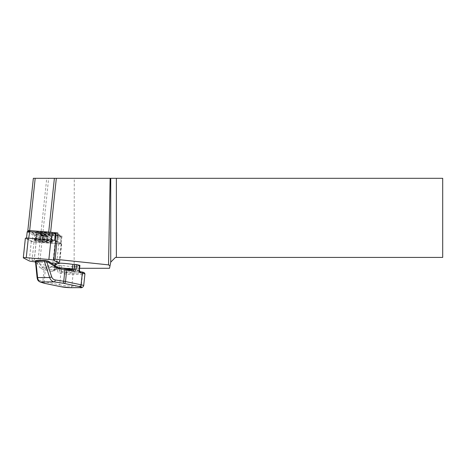 <?xml version="1.0" encoding="UTF-8"?>
<svg xmlns="http://www.w3.org/2000/svg" width="466" height="466" viewBox="0 0 466 466"><rect width="100%" height="100%" fill="white"/><g stroke="black" fill="none" stroke-linecap="round" stroke-linejoin="round"><path stroke-width="0.35" stroke-dasharray="2.33 1.75" d="M49.623 233.996A5.633 0.583 6 0 1 44.218 233.821A5.633 0.583 6 0 1 38.975 232.86L41.893 232.878A1.485 0.658 93.1 0 0 41.905 232.464A5.633 0.583 6 0 1 49.932 233.856A5.633 0.583 6 0 1 49.623 233.996M41.893 232.878L42.185 232.551L41.189 232.517C39.348 232.47 38.608 232.581 38.975 232.86L38.783 232.72M53.776 259.207A2.965 0.309 -174 0 0 53.293 259.323A2.965 0.309 -174 0 0 53.386 259.411L59.229 262.41L34.222 260.477A2.965 0.309 -174 0 0 32.043 260.5L34.461 261.735M53.293 259.323L55.279 240.543M28.286 230.926L34.816 234.276A2.965 0.309 6 0 1 36.995 234.252L61.995 236.192L56.159 233.192A2.965 0.309 6 0 1 56.066 233.099M53.386 259.411L56.031 234.415L61.133 237.037L60.44 243.59A2.965 0.309 6 0 1 60.533 243.683A2.965 0.309 6 0 1 58.32 243.747L35.94 242.011A2.965 0.309 -174 0 1 32.346 241.411L26.591 238.458A2.965 0.309 6 0 1 26.498 238.371A2.965 0.309 6 0 1 28.717 238.301L51.097 240.037A2.965 0.309 -174 0 1 54.691 240.637L60.44 243.59M74.28 178.309L442.7 178.309L442.7 257.418L115.451 257.418L110.582 262.288L109.522 268.294L74.129 268.294L74.28 178.309L33.342 178.309M54.755 264.531L58.128 265.288L61.733 265.457A11.988 1.247 -174 0 0 75.888 266.703A11.988 1.247 -174 0 0 79.255 266.197A11.988 1.247 -174 0 0 77.694 265.399L79.913 265.34M61.733 265.457L61.361 271.649L60.114 271.649L61.873 272.016A7.415 0.769 -174 0 0 72.306 273.088A1.235 0.891 -90.2 0 1 73.057 274.497A8.65 0.897 6 0 1 60.889 273.239L59.124 272.878A2.47 1.782 -90.2 0 1 57.621 270.07L61.227 270.239A11.988 1.247 -174 0 0 75.381 271.486A11.988 1.247 -174 0 0 78.754 270.979A11.988 1.247 -174 0 0 77.187 270.181L78.562 271.585A13.229 1.375 6 0 1 76.133 272.89A13.229 1.375 6 0 1 61.361 271.649M72.265 270.006L66.003 268.725M53.27 233.944A9.268 0.961 6 0 1 53.497 234.316A9.268 0.961 6 0 1 44.963 234.281A9.268 0.961 6 0 1 35.41 232.557A9.268 0.961 6 0 1 35.16 232.383A9.268 0.961 6 0 1 42.756 232.126A9.268 0.961 6 0 1 53.27 233.944M36.47 233.874A8.033 0.833 -174 0 0 44.753 235.365A8.033 0.833 -174 0 0 52.145 235.4A8.033 0.833 -174 0 0 52.198 235.318A8.033 0.833 -174 0 0 51.947 235.074A8.033 0.833 -174 0 0 43.251 233.536A8.033 0.833 -174 0 0 36.22 233.629A8.033 0.833 -174 0 0 36.255 233.716A8.033 0.833 -174 0 0 36.47 233.874M53.042 241.761A9.891 1.025 -174 0 0 42.633 239.903A9.891 1.025 -174 0 0 33.709 239.926A9.891 1.025 -174 0 0 33.995 240.287A9.891 1.025 -174 0 0 44.992 242.198A9.891 1.025 -174 0 0 53.34 242A9.891 1.025 -174 0 0 53.042 241.761M48.056 236.699L40.81 236.087L40.012 235.569L41.625 235.586A3.711 0.384 -174 0 0 40.554 235.645A3.711 0.384 -174 0 0 40.344 235.744A3.711 0.384 -174 0 0 40.414 235.825A3.711 0.384 -174 0 0 42.82 236.373A3.711 0.384 -174 0 0 46.443 236.681A3.711 0.384 -174 0 0 47.515 236.623A3.711 0.384 -174 0 0 47.724 236.524A3.711 0.384 -174 0 0 47.66 236.443L48.056 236.699L47.538 241.592L40.292 240.98L39.499 240.456L46.746 241.068L47.538 241.592M47.544 236.379A3.711 0.384 6 0 1 43.425 236.204A3.711 0.384 6 0 1 40.373 235.499A3.711 0.384 6 0 1 40.577 235.4A3.711 0.384 6 0 1 40.682 235.382A3.711 0.384 6 0 1 44.101 235.505A3.711 0.384 6 0 1 47.474 236.099A3.711 0.384 6 0 1 47.748 236.279A3.711 0.384 6 0 1 47.544 236.379M51.773 240.951A8.65 0.897 -174 0 0 52.25 240.712A8.65 0.897 -174 0 0 52.244 240.66A8.65 0.897 -174 0 0 44.893 239.035A8.65 0.897 -174 0 0 35.521 238.656A8.65 0.897 -174 0 0 35.061 238.842A8.65 0.897 -174 0 0 35.043 238.895A8.65 0.897 -174 0 0 42.161 240.538A8.65 0.897 -174 0 0 51.773 240.951M41.189 232.517L42.179 232.627M43.239 235.61L45.249 235.895A3.711 0.384 -174 0 0 41.625 235.586L43.239 235.61L42.721 240.503M47.258 236.18L47.66 236.443A3.711 0.384 -174 0 0 45.249 235.895L47.258 236.18L46.746 241.068M40.012 235.569L39.499 240.456M40.81 236.087L40.292 240.98M44.829 236.658L44.311 241.545M55.932 234.363L56.159 233.192M28.56 230.705L34.356 233.728L60.073 235.72L61.133 237.037A2.965 0.309 6 0 1 61.215 237.095A2.965 0.309 6 0 1 61.227 237.13A2.965 0.309 6 0 1 59.013 237.194L58.32 243.747M36.628 235.458A2.965 0.309 6 0 1 33.039 234.858L27.284 231.905A2.965 0.309 6 0 1 27.191 231.818M58.833 235.813L59.013 237.194L36.628 235.464L35.94 242.011M60.073 235.72L56.007 233.635M37.659 261.007A0.495 0.355 -90.2 0 1 37.798 261.082L47.829 260.966A0.495 0.449 -97.4 0 1 48.004 261.036L47.911 261.047A0.495 0.355 89.8 0 0 47.771 260.972M55.413 263.674A11.988 1.247 -174 0 0 56.974 264.472L56.468 269.255L54.621 269.447A2.47 1.782 -90.2 0 1 52.6 271.527L45.319 270.024A6.18 0.641 6 0 1 44.066 269.709L41.27 268.812L40.128 267.851L36.266 262.148L37.653 261.071M35.393 260.721L35.666 261.95L36.266 262.148L37.571 261.007L36.144 260.546M56.829 266.826A1.235 0.396 -56.5 0 0 56.631 266.826L47.911 261.047L37.798 261.082L41.724 266.878L42.505 267.647L45.301 268.55A4.945 0.513 -174 0 0 46.303 268.8L54.837 270.297A13.229 1.375 6 0 1 57.266 268.993A13.229 1.375 6 0 1 72.038 270.233M41.27 268.812A1.235 1.101 107.8 0 1 42.505 267.647L58.733 267.589L56.631 266.826L41.724 266.878A1.235 0.955 145.9 0 0 40.128 267.851M35.666 261.95L37.233 276.967A1.852 0.559 -6 0 0 37.047 277.247M37.233 276.967C37.449 278.656 37.962 279.676 38.777 280.019A1.852 1.648 -72.2 0 0 39.872 281.872M79.255 266.197L78.754 270.979L79.074 271.847L78.23 271.515L81.573 271.946A7.415 0.769 -174 0 1 81.725 273.053A1.235 0.891 -90.2 0 1 82.476 274.462L73.057 274.497L71.828 286.107L81.253 286.072A8.65 0.897 -174 0 0 83.682 285.71M61.908 268.061A11.988 1.247 -174 0 0 58.273 267.95A11.988 1.247 -174 0 0 54.906 268.457A11.988 1.247 -174 0 0 56.468 269.255L55.064 270.309L53.718 270.315A1.235 0.891 -90.2 0 1 53.584 270.303A1.235 0.845 101.7 0 0 52.6 271.527M35.486 262.265L37.734 263.418A7.415 0.769 -174 0 0 39.604 263.966L60.038 268.294L74.129 268.294M60.038 268.294L79.599 268.294M77.694 265.399L77.187 270.181L79.406 270.123M56.974 264.472L55.326 264.478M59.619 263.173A11.988 1.247 -174 0 0 55.862 263.395M34.816 234.276L32.043 260.5M61.995 236.192L59.229 262.41M55.734 240.706L61.547 243.689A3.955 0.414 6 0 1 61.669 243.811A3.955 0.414 6 0 1 58.716 243.899L36.092 242.145A3.955 0.414 6 0 1 31.304 241.347L25.49 238.359A3.955 0.414 6 0 1 25.368 238.237M51.091 263.028L35.433 261.81M27.89 230.722L33.43 178.309M36.185 236.594A8.033 0.833 6 0 1 35.934 236.349A8.033 0.833 6 0 1 42.965 236.256A8.033 0.833 6 0 1 51.662 237.794A8.033 0.833 6 0 1 51.912 238.039A8.033 0.833 6 0 1 44.882 238.126A8.033 0.833 6 0 1 36.185 236.594M51.848 239.041A8.365 0.868 -174 0 0 43.047 237.468A8.365 0.868 -174 0 0 35.498 237.485A8.365 0.868 -174 0 0 35.736 237.788A8.365 0.868 -174 0 0 45.039 239.407A8.365 0.868 -174 0 0 52.105 239.239A8.365 0.868 -174 0 0 51.848 239.041M49.606 235.138A5.738 0.594 -174 0 0 49.92 234.946A5.738 0.594 -174 0 0 45.051 233.868A5.738 0.594 -174 0 0 38.835 233.617A5.738 0.594 -174 0 0 38.527 233.74A5.738 0.594 -174 0 0 43.082 234.847A5.738 0.594 -174 0 0 49.606 235.138M51.691 241.685A8.65 0.897 -174 0 0 52.175 241.446A8.65 0.897 -174 0 0 45.056 239.798A8.65 0.897 -174 0 0 35.445 239.39A8.65 0.897 -174 0 0 34.967 239.623A8.65 0.897 -174 0 0 42.086 241.272A8.65 0.897 -174 0 0 51.691 241.685M51.178 242.104A8.155 0.85 -174 0 0 46.192 240.497A8.155 0.85 -174 0 0 35.859 239.943A8.155 0.85 -174 0 0 40.845 241.551A8.155 0.85 -174 0 0 51.178 242.104M28.607 230.775L27.284 231.905L26.591 238.458M34.356 233.728L33.039 234.858L32.346 241.411M36.453 234.078L36.628 235.464M72.306 273.088L81.725 273.053M79.936 287.656A1.852 1.334 89.8 0 0 81.253 286.072L82.476 274.462A8.65 0.897 6 0 0 84.911 274.095M70.716 287.668A1.852 1.334 89.8 0 0 71.828 286.107A8.65 0.897 -174 0 1 59.66 284.854A1.852 1.27 101.7 0 0 60.399 286.613M38.777 280.019L42.843 281.324A1.852 1.648 -72.2 0 0 43.932 283.182M44.806 283.386A1.852 1.27 101.7 0 1 44.089 281.639A6.18 0.641 -174 0 1 42.843 281.324L44.066 269.709A1.235 1.101 107.8 0 1 45.301 268.55M61.873 272.016A1.235 0.845 -78.3 0 0 60.889 273.239L59.66 284.854L44.089 281.639L45.319 270.024A1.235 0.845 101.7 0 1 46.303 268.8M72.079 270.251L73.418 270.245A1.235 0.891 -90.2 0 1 73.284 270.233M79.931 271.591A1.235 0.845 -78.3 0 0 79.814 271.579A1.235 0.891 89.8 0 1 79.057 270.175L79.564 265.393M59.864 265.463L59.357 270.245A1.235 0.891 89.8 0 0 60.114 271.649A1.235 0.845 -78.3 0 0 59.124 272.878M54.982 265.603L54.598 269.261A1.235 0.891 -90.2 0 1 53.718 270.315L54.248 269.313L54.662 265.393M39.604 263.966L48.656 178.309M58.128 265.288L57.621 270.07M55.128 264.665L54.621 269.447M37.734 263.418L46.728 178.309M36.866 235.476L36.995 234.252M34.222 260.477L36.173 242.029M58.716 243.899L56.648 263.459M61.547 243.689L59.479 263.249M25.49 238.359L23.422 257.919M31.304 241.347L29.236 260.908M36.092 242.145L34.024 261.706M38.754 232.75L38.527 233.74L35.061 238.842M72.067 270.251C66.574 269.447 61.687 269.033 57.4 269.004L54.411 269.237L54.906 268.457L55.192 265.742M52.145 235.4L53.497 234.316M36.22 233.629L35.498 237.485L33.709 239.926M52.198 235.318L52.105 239.239L53.34 242M49.932 233.856L49.92 234.946L52.244 240.66M35.043 238.895L34.967 239.623C34.414 239.833 35.061 240.24 36.901 240.835C40.571 241.842 50.369 242.559 51.324 242.104L52.175 241.446L52.25 240.712M47.474 236.099L44.165 234.905L40.682 235.382M61.227 237.13L60.533 243.683M26.533 238.074L26.498 238.371M36.255 233.716L35.16 232.383M60.12 235.755L61.215 237.095M61.669 243.811L59.601 263.372"/><path stroke-width="0.7" d="M55.279 240.543L56.066 233.099A2.965 0.309 6 0 1 57.866 233.006L50.625 232.243A7.415 0.769 -174 0 0 48.709 232.068L29.661 230.588L27.814 230.647L28.286 230.926M27.814 230.647L33.342 178.309L110.745 178.309L110.745 262.125L109.522 268.294L79.599 268.294M79.54 265.206L79.034 269.989L79.406 270.123L79.913 265.34L76.541 264.589L72.935 264.414L72.038 270.233M26.533 238.074L27.191 231.818A2.965 0.309 6 0 1 27.214 231.783A2.965 0.309 6 0 1 29.41 231.748L51.79 233.483A2.965 0.309 6 0 1 55.384 234.083L55.932 234.363M56.007 233.635L54.324 232.767L52.227 232.418L29.841 230.682L28.56 230.705L27.214 231.783M37.047 277.247A1.852 0.559 -6 0 0 37.612 277.585L35.899 261.176L35.393 260.721L37.047 277.247C37.472 280.282 38.136 280.847 39.872 281.872L39.872 281.872A1.852 1.648 -72.2 0 0 40.245 281.942C38.888 281.452 38.008 279.996 37.612 277.585L49.676 277.538L51.709 276.915L46.804 261.909L48.062 262.102L47.829 260.966L44.882 260.517L47.829 260.966M56.829 266.826A1.235 0.396 -56.5 0 1 56.648 267.793L48.062 262.102L48.004 261.036L56.829 266.826L58.792 267.589A1.235 0.489 -81.4 0 0 58.733 267.589M35.393 260.721L44.852 260.517L44.311 261.146L49.676 277.538C50.491 279.955 52.023 281.406 54.283 281.889A1.852 0.734 -81.4 0 0 55.233 279.961C53.514 279.617 52.343 278.604 51.709 276.915M44.852 260.517L36.144 260.546M56.648 267.793L59.106 268.748A1.235 0.489 -81.4 0 0 58.792 267.589L64.646 268.48A1.235 0.489 -81.4 0 0 64.593 268.48L58.844 267.606M46.804 261.909L44.957 260.686M110.745 262.125L115.451 257.418L442.7 257.418L442.7 178.309L110.745 178.309M116.384 257.418L116.384 178.309M55.326 264.478L54.755 264.531L54.662 265.393M72.935 264.414A11.988 1.247 -174 0 0 59.619 263.173M55.862 263.395A11.988 1.247 -174 0 0 55.413 263.674L55.192 265.742M110.133 178.309L108.543 264.88L109.953 265.865M34.461 261.735L35.486 262.265M108.543 264.88L55.093 259.23A2.965 0.309 -174 0 0 53.776 259.207M55.093 259.23L57.866 233.006M35.433 261.81L34.024 261.706A3.955 0.414 6 0 1 29.236 260.908L23.422 257.919A3.955 0.414 6 0 1 23.3 257.797A3.955 0.414 6 0 1 26.253 257.71L48.878 259.469A3.955 0.414 6 0 1 53.666 260.267L59.479 263.249A3.955 0.414 6 0 1 59.601 263.372A3.955 0.414 6 0 1 56.648 263.459L51.091 263.028M23.3 257.797L25.368 238.237A3.955 0.414 6 0 1 28.321 238.149L50.945 239.903A3.955 0.414 6 0 1 55.734 240.706L53.666 260.267M59.106 268.748L64.966 269.633A6.18 0.641 6 0 1 66.731 269.948L74.012 271.451A2.47 1.782 89.8 0 0 76.034 269.371L72.428 269.197A11.988 1.247 -174 0 0 61.908 268.061M54.324 232.767L55.384 234.083L54.714 240.409M52.227 232.418L51.114 239.92M29.841 230.682L28.729 238.184M35.899 261.176L44.311 261.146M39.872 281.872L43.932 283.182A1.852 1.648 -72.2 0 0 44.305 283.246L40.245 281.942L54.283 281.889L62.788 283.182A1.852 0.734 -81.4 0 0 63.737 281.248L55.233 279.961M62.788 283.182A4.328 0.449 6 0 1 64.023 283.398L79.599 286.613A6.798 0.705 6 0 1 79.733 287.633A1.852 1.334 89.8 0 0 79.936 287.656C81.666 288.058 82.913 287.406 83.682 285.71A8.65 0.897 -174 0 0 81.072 284.778L65.502 281.557A6.18 0.641 -174 0 0 63.737 281.248L64.966 269.633A1.235 0.489 -81.4 0 0 64.646 268.48L66.125 268.736A1.235 0.845 -78.3 0 0 66.003 268.725A4.945 0.513 -174 0 0 64.698 268.492M79.733 287.633L70.314 287.668A1.852 1.334 89.8 0 0 70.512 287.691A1.852 1.334 89.8 0 0 70.716 287.668M64.023 283.398A1.852 1.27 -78.3 0 0 65.502 281.557L66.731 269.948A1.235 0.845 -78.3 0 0 66.125 268.736L73.407 270.245A1.235 0.845 -78.3 0 0 73.284 270.233M79.599 286.613A1.852 1.27 -78.3 0 0 81.072 284.778L82.301 273.163A8.65 0.897 6 0 1 84.911 274.095L83.682 285.71M81.573 271.946A1.235 0.845 101.7 0 1 81.696 271.958A1.235 0.845 101.7 0 1 82.301 273.163L80.536 272.796A1.235 0.845 -78.3 0 0 79.931 271.591L81.696 271.958C83.845 272.208 84.917 272.925 84.911 274.095M70.314 287.668A6.798 0.705 6 0 1 60.755 286.683L45.179 283.468A4.328 0.449 6 0 1 44.305 283.246M60.755 286.683A1.852 1.27 101.7 0 1 60.574 286.666A1.852 1.27 101.7 0 1 60.399 286.613M45.179 283.468A1.852 1.27 101.7 0 1 44.998 283.45A1.852 1.27 101.7 0 1 44.806 283.386M74.805 264.408L74.298 269.191A1.235 0.891 -90.2 0 1 73.418 270.245A1.235 0.891 -90.2 0 1 73.412 270.245L73.407 270.245A1.235 0.845 -78.3 0 1 74.012 271.451M79.034 269.989A2.47 1.782 89.8 0 0 80.536 272.796M76.541 264.589L76.034 269.371M55.105 264.478L54.982 265.603M50.625 232.243L56.328 178.309M48.709 232.068L54.388 178.309M29.661 230.588L35.183 178.309M50.945 239.903L48.878 259.469M28.321 238.149L26.253 257.71M43.932 283.182L60.574 286.666L70.512 287.691L79.936 287.656M79.406 270.123L79.931 271.591"/></g></svg>

